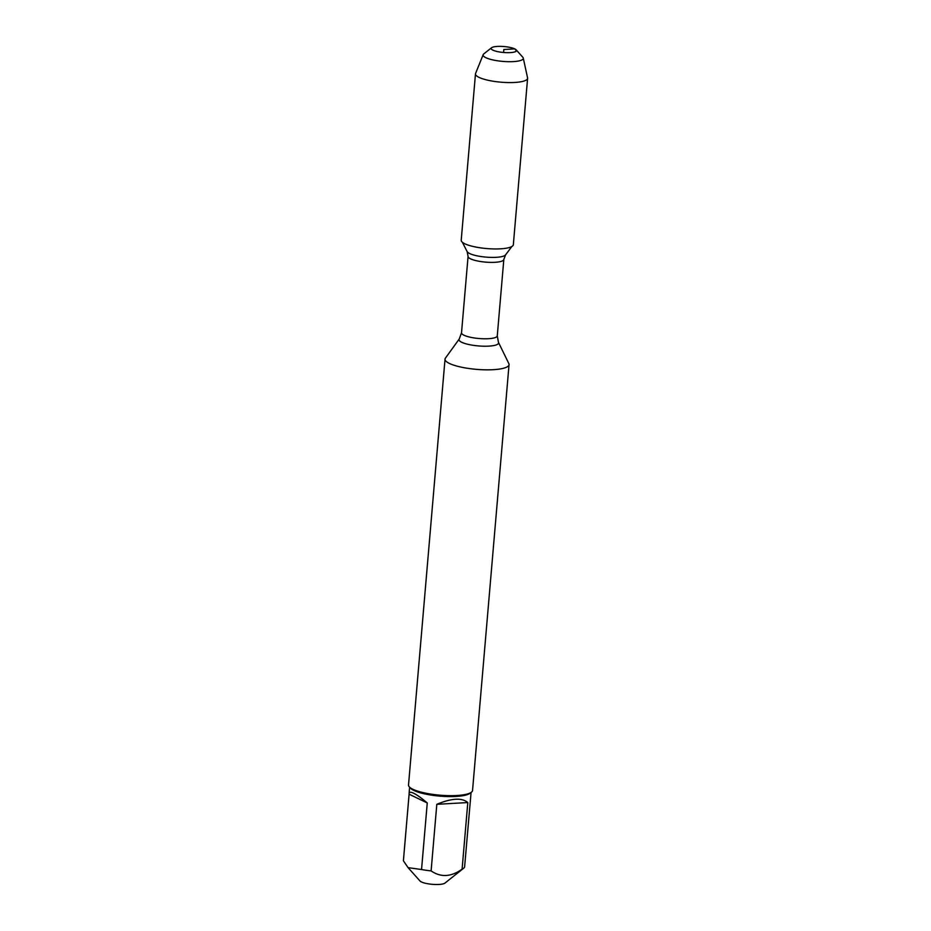 <?xml version="1.0" encoding="UTF-8"?>
<svg xmlns="http://www.w3.org/2000/svg" width="931" height="931" viewBox="0 0 931 931"><rect width="100%" height="100%" fill="white"/><g stroke="black" fill="none" stroke-linecap="round" stroke-linejoin="round"><path stroke-width="1.4" d="M497.27 335.882L498.457 342.352L508.826 363.567A32.131 7.495 -175.1 0 1 509.048 364.626A32.131 7.495 -175.1 0 1 485.109 369.816A32.131 7.495 -175.1 0 1 449.417 363.451A32.131 7.495 -175.1 0 1 445.03 359.133A32.131 7.495 -175.1 0 1 445.425 358.132L459.251 338.989L461.52 332.821A17.945 4.19 4.9 0 0 479.046 338.523A17.945 4.19 4.9 0 0 497.27 335.882L503.822 259.493A17.945 4.19 -175.1 0 1 485.586 262.123A17.945 4.19 -175.1 0 1 468.072 256.421L467.141 251.591A19.481 4.55 4.9 0 0 486.017 257.119A19.481 4.55 4.9 0 0 505.556 254.885L511.841 246.517M445.03 359.133L408.523 784.973A32.131 7.495 4.9 0 0 409.303 786.846A32.131 7.495 4.9 0 0 412.91 789.279A32.131 7.495 4.9 0 0 444.797 795.516A32.131 7.495 4.9 0 0 471.447 792.176A32.131 7.495 4.9 0 0 472.541 790.454L509.048 364.626M471.074 792.467L464.592 867.087A30.839 7.204 -175.1 0 1 463.685 868.216L444.925 883.112A12.894 3.014 -175.1 0 1 434.218 884.45A12.894 3.014 -175.1 0 1 421.417 881.948A12.894 3.014 -175.1 0 1 419.974 880.97L408.081 867.645L403.402 860.779L409.105 794.19L427.259 802.953C421.568 798.123 417.041 794.888 413.667 793.224C410.78 791.85 409.256 791.944 409.081 793.491L409.105 794.19M467.804 802.557C461.985 797.564 451.651 798.158 436.814 804.314L467.804 802.557L462.102 869.135C451.151 876.99 440.817 877.572 431.111 870.892A30.839 7.204 -175.1 0 1 421.545 869.531L408.092 867.645M436.814 804.314L431.111 870.892M463.685 868.216A30.839 7.204 -175.1 0 1 462.102 869.135M421.545 869.531L427.259 802.953M409.303 786.846L410.443 788.126A30.839 7.204 4.9 0 0 413.899 790.454A30.839 7.204 4.9 0 0 444.518 796.447A30.839 7.204 4.9 0 0 470.108 793.235L471.447 792.176M483.189 54.65L475.578 73.444A26.161 6.11 4.9 0 0 475.473 73.875L461.217 240.233A26.161 6.11 4.9 0 0 464.778 243.747A26.161 6.11 4.9 0 0 493.849 248.938A26.161 6.11 4.9 0 0 513.342 244.702L527.598 78.344A26.161 6.11 4.9 0 0 527.574 77.901L523.269 58.094A20.168 4.713 -175.1 0 1 508.966 61.702A20.168 4.713 -175.1 0 1 485.854 57.687A20.168 4.713 -175.1 0 1 483.189 54.65A20.168 4.713 -175.1 0 1 483.794 53.905L491.556 47.749A12.743 2.979 4.9 0 0 492.86 50.134A12.743 2.979 4.9 0 0 508.477 52.671A12.743 2.979 4.9 0 0 516.205 49.855A12.743 2.979 4.9 0 0 504.067 46.55A12.743 2.979 4.9 0 0 491.556 47.749M475.473 73.875A26.161 6.11 4.9 0 0 479.046 77.389A26.161 6.11 4.9 0 0 508.105 82.568A26.161 6.11 4.9 0 0 527.598 78.344M516.205 49.855L522.803 57.257A20.168 4.713 -175.1 0 1 523.269 58.094M503.566 52.473L503.822 49.518L514.773 48.889L516.437 50.868M498.457 342.352A19.865 4.643 -175.1 0 1 485.109 346.227A19.865 4.643 -175.1 0 1 461.718 342.271A19.865 4.643 -175.1 0 1 459.251 338.989M461.52 332.821L468.072 256.421M467.141 251.591L462.381 242.269M503.822 259.493L505.556 254.885M409.617 787.195L409.081 793.491"/></g></svg>
